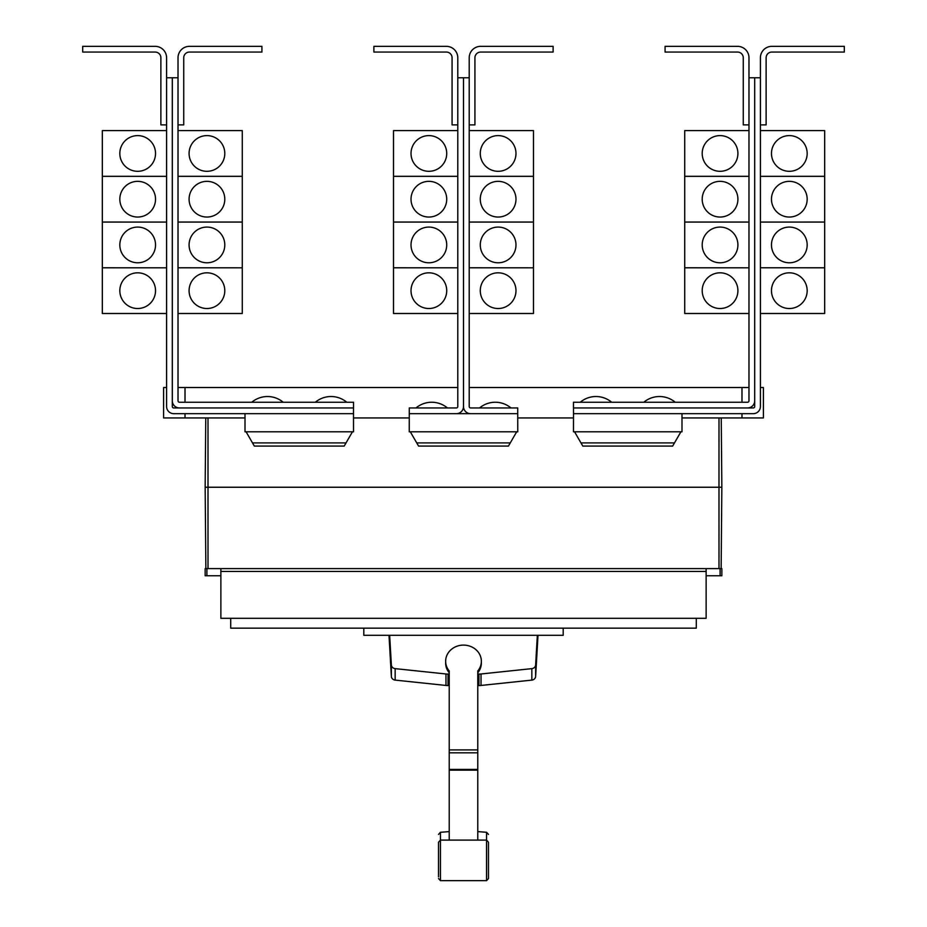 <?xml version="1.0" encoding="UTF-8"?>
<svg xmlns="http://www.w3.org/2000/svg" width="927" height="927" viewBox="0 0 927 927"><rect width="100%" height="100%" fill="white"/><g stroke="black" fill="none" stroke-linecap="round" stroke-linejoin="round"><path stroke-width="1.39" d="M438.506 868.599L438.506 870.72M488.494 870.72L488.494 868.599M488.494 843.929L488.494 878.518L488.494 842.226L486.559 840.094L486.559 832.295L488.494 834.427M438.506 876.815L438.506 842.226L438.506 876.815M477.776 672.793A17.856 16.176 180 0 0 481.356 663.083L481.356 661.275A17.856 16.176 180 0 0 463.5 645.099A17.856 16.176 180 0 0 445.644 661.275A17.856 16.176 180 0 0 449.224 670.986L449.224 839.387M477.776 839.387L477.776 670.986A17.856 16.176 180 0 0 481.356 661.275M445.644 661.275L445.644 663.083A17.856 16.176 180 0 0 449.224 672.793M388.992 635.296L391.368 676.455A4.287 3.882 0 0 0 395.157 680.105L445.968 685.447A18.134 16.443 0 0 0 448.054 685.551L449.224 685.551M449.224 674.08L448.054 674.08A18.134 16.443 180 0 1 445.968 673.975L395.157 668.634A4.287 3.882 180 0 1 391.368 664.983L389.653 635.296M477.776 685.551L478.946 685.551A18.134 16.443 0 0 0 481.032 685.447L531.843 680.105A4.287 3.882 0 0 0 535.632 676.455L538.008 635.296M537.347 635.296L535.632 664.983A4.287 3.882 180 0 1 531.843 668.634L481.032 673.975A18.134 16.443 180 0 1 478.946 674.08L477.776 674.08M563.187 628.158L563.187 635.296L363.813 635.296L363.813 628.158M748.981 57.775L748.981 77.764L754.694 77.764L754.694 400.8A7.138 7.138 0 0 1 747.544 407.95L573.465 407.95L573.465 402.237L747.544 402.237A1.425 1.425 0 0 0 748.981 400.8L748.981 57.775A11.425 11.425 0 0 0 737.556 46.35L665.076 46.35L665.076 52.063L737.556 52.063A5.713 5.713 0 0 1 743.269 57.775L743.269 124.89L748.981 124.89M702.202 290.661A17.856 17.856 0 0 1 720.059 272.816A17.856 17.856 0 0 1 737.915 290.661A17.856 17.856 0 0 1 720.059 308.517A17.856 17.856 0 0 1 702.202 290.661M748.981 222.074L684.717 222.074L684.717 313.511L748.981 313.511M702.202 244.925A17.856 17.856 0 0 1 720.059 227.08A17.856 17.856 0 0 1 737.915 244.925A17.856 17.856 0 0 1 720.059 262.781A17.856 17.856 0 0 1 702.202 244.925M702.202 199.189A17.856 17.856 0 0 1 720.059 181.344A17.856 17.856 0 0 1 737.915 199.189A17.856 17.856 0 0 1 720.059 217.045A17.856 17.856 0 0 1 702.202 199.189M748.981 176.339L684.717 176.339L684.717 222.04L748.981 222.04M702.202 153.453A17.856 17.856 0 0 1 720.059 135.609A17.856 17.856 0 0 1 737.915 153.453A17.856 17.856 0 0 1 720.059 171.31A17.856 17.856 0 0 1 702.202 153.453M748.981 130.603L684.717 130.603L684.717 176.304L748.981 176.304M611.669 402.237A24.461 24.461 0 0 0 580.244 402.237M675.215 402.237A24.461 24.461 0 0 0 643.802 402.237M178.019 57.775L178.019 77.764L172.306 77.764L172.306 400.8A7.138 7.138 0 0 0 179.456 407.95L353.535 407.95L353.535 402.237L179.456 402.237A1.425 1.425 0 0 1 178.019 400.8L178.019 57.775A11.425 11.425 0 0 1 189.444 46.35L261.924 46.35L261.924 52.063L189.444 52.063A5.713 5.713 0 0 0 183.731 57.775L183.731 124.89L178.019 124.89M224.797 290.661A17.856 17.856 0 0 1 206.941 308.517A17.856 17.856 0 0 1 189.085 290.661A17.856 17.856 0 0 1 206.941 272.816A17.856 17.856 0 0 1 224.797 290.661M178.019 313.511L242.283 313.511L242.283 222.074L178.019 222.074M224.797 244.925A17.856 17.856 0 0 1 206.941 262.781A17.856 17.856 0 0 1 189.085 244.925A17.856 17.856 0 0 1 206.941 227.08A17.856 17.856 0 0 1 224.797 244.925M224.797 199.189A17.856 17.856 0 0 1 206.941 217.045A17.856 17.856 0 0 1 189.085 199.189A17.856 17.856 0 0 1 206.941 181.344A17.856 17.856 0 0 1 224.797 199.189M178.019 222.04L242.283 222.04L242.283 176.339L178.019 176.339M224.797 153.453A17.856 17.856 0 0 1 206.941 171.31A17.856 17.856 0 0 1 189.085 153.453A17.856 17.856 0 0 1 206.941 135.609A17.856 17.856 0 0 1 224.797 153.453M178.019 176.304L242.283 176.304L242.283 130.603L178.019 130.603M283.198 402.237A24.461 24.461 0 0 0 251.785 402.237M346.756 402.237A24.461 24.461 0 0 0 315.331 402.237M754.694 77.764L760.407 77.764L760.407 57.775A11.425 11.425 0 0 1 771.832 46.35L844.3 46.35L844.3 52.063L771.832 52.063A5.713 5.713 0 0 0 766.119 57.775L766.119 124.89L760.407 124.89L760.407 130.603L824.671 130.603L824.671 176.304L760.407 176.339L824.671 176.339L824.671 222.04L760.407 222.074L824.671 222.074L824.671 267.776L760.407 267.776L824.671 267.81L824.671 313.511L760.407 313.511L760.407 387.521L763.396 387.521L763.396 417.938L681.994 417.938M807.174 290.661A17.856 17.856 0 0 1 789.317 308.517A17.856 17.856 0 0 1 771.473 290.661A17.856 17.856 0 0 1 789.317 272.816A17.856 17.856 0 0 1 807.174 290.661M807.174 244.925A17.856 17.856 0 0 1 789.317 262.781A17.856 17.856 0 0 1 771.473 244.925A17.856 17.856 0 0 1 789.317 227.08A17.856 17.856 0 0 1 807.174 244.925M807.174 199.189A17.856 17.856 0 0 1 789.317 217.045A17.856 17.856 0 0 1 771.473 199.189A17.856 17.856 0 0 1 789.317 181.344A17.856 17.856 0 0 1 807.174 199.189M807.174 153.453A17.856 17.856 0 0 1 789.317 171.31A17.856 17.856 0 0 1 771.473 153.453A17.856 17.856 0 0 1 789.317 135.609A17.856 17.856 0 0 1 807.174 153.453M684.717 267.81L748.981 267.81L684.717 267.776M457.787 57.775L457.787 77.764L463.5 77.764L463.5 406.513A7.138 7.138 0 0 1 456.362 413.662L409.27 413.662L409.27 407.95L456.362 407.95A1.425 1.425 0 0 0 457.787 406.513L457.787 57.775A11.425 11.425 0 0 0 446.362 46.35L373.882 46.35L373.882 52.063L446.362 52.063A5.713 5.713 0 0 1 452.075 57.775L452.075 124.89L457.787 124.89M411.02 290.661A17.856 17.856 0 0 1 428.865 272.816A17.856 17.856 0 0 1 446.721 290.661A17.856 17.856 0 0 1 428.865 308.517A17.856 17.856 0 0 1 411.02 290.661M457.787 222.074L393.523 222.074L393.523 313.511L457.787 313.511M411.02 244.925A17.856 17.856 0 0 1 428.865 227.08A17.856 17.856 0 0 1 446.721 244.925A17.856 17.856 0 0 1 428.865 262.781A17.856 17.856 0 0 1 411.02 244.925M411.02 199.189A17.856 17.856 0 0 1 428.865 181.344A17.856 17.856 0 0 1 446.721 199.189A17.856 17.856 0 0 1 428.865 217.045A17.856 17.856 0 0 1 411.02 199.189M457.787 176.339L393.523 176.339L393.523 222.04L457.787 222.04M411.02 153.453A17.856 17.856 0 0 1 428.865 135.609A17.856 17.856 0 0 1 446.721 153.453A17.856 17.856 0 0 1 428.865 171.31A17.856 17.856 0 0 1 411.02 153.453M457.787 130.603L393.523 130.603L393.523 176.304L457.787 176.304M463.5 406.513A7.138 7.138 0 0 0 470.638 413.662L517.73 413.662L517.73 407.95L470.638 407.95A1.425 1.425 0 0 1 469.213 406.513L469.213 57.775A11.425 11.425 0 0 1 480.638 46.35L553.118 46.35L553.118 52.063L480.638 52.063A5.713 5.713 0 0 0 474.925 57.775L474.925 124.89L469.213 124.89M515.98 290.661A17.856 17.856 0 0 1 498.135 308.517A17.856 17.856 0 0 1 480.279 290.661A17.856 17.856 0 0 1 498.135 272.816A17.856 17.856 0 0 1 515.98 290.661M469.213 313.511L533.477 313.511L533.477 222.074L469.213 222.074M515.98 244.925A17.856 17.856 0 0 1 498.135 262.781A17.856 17.856 0 0 1 480.279 244.925A17.856 17.856 0 0 1 498.135 227.08A17.856 17.856 0 0 1 515.98 244.925M515.98 199.189A17.856 17.856 0 0 1 498.135 217.045A17.856 17.856 0 0 1 480.279 199.189A17.856 17.856 0 0 1 498.135 181.344A17.856 17.856 0 0 1 515.98 199.189M469.213 222.04L533.477 222.04L533.477 176.339L469.213 176.339M515.98 153.453A17.856 17.856 0 0 1 498.135 171.31A17.856 17.856 0 0 1 480.279 153.453A17.856 17.856 0 0 1 498.135 135.609A17.856 17.856 0 0 1 515.98 153.453M469.213 176.304L533.477 176.304L533.477 130.603L469.213 130.603M178.019 267.81L242.283 267.81L178.019 267.776M172.306 77.764L166.593 77.764L166.593 57.775A11.425 11.425 0 0 0 155.168 46.35L82.7 46.35L82.7 52.063L155.168 52.063A5.713 5.713 0 0 1 160.881 57.775L160.881 124.89L166.593 124.89L166.593 130.603L102.329 130.603L102.329 176.304L166.593 176.339L102.329 176.339L102.329 222.04L166.593 222.074L102.329 222.074L102.329 313.511L166.593 313.511L166.593 387.521L163.604 387.521L163.604 417.938L245.006 417.938M119.826 290.661A17.856 17.856 0 0 1 137.683 272.816A17.856 17.856 0 0 1 155.527 290.661A17.856 17.856 0 0 1 137.683 308.517A17.856 17.856 0 0 1 119.826 290.661M119.826 244.925A17.856 17.856 0 0 1 137.683 227.08A17.856 17.856 0 0 1 155.527 244.925A17.856 17.856 0 0 1 137.683 262.781A17.856 17.856 0 0 1 119.826 244.925M119.826 199.189A17.856 17.856 0 0 1 137.683 181.344A17.856 17.856 0 0 1 155.527 199.189A17.856 17.856 0 0 1 137.683 217.045A17.856 17.856 0 0 1 119.826 199.189M119.826 153.453A17.856 17.856 0 0 1 137.683 135.609A17.856 17.856 0 0 1 155.527 153.453A17.856 17.856 0 0 1 137.683 171.31A17.856 17.856 0 0 1 119.826 153.453M696.281 618.309L696.281 628.158L230.719 628.158L230.719 618.309M393.523 267.81L457.787 267.81L393.523 267.776M447.428 407.95A24.461 24.461 0 0 0 416.014 407.95M469.213 267.81L533.477 267.81L469.213 267.776M510.986 407.95A24.461 24.461 0 0 0 479.572 407.95M102.329 267.81L166.593 267.81L102.329 267.776M246.084 431.797L254.334 446.072L344.207 446.072L352.445 431.797M410.313 431.797L418.564 446.072L508.436 446.072L516.687 431.797M574.555 431.797L582.793 446.072L672.666 446.072L680.916 431.797M760.407 57.775L760.407 406.513A7.138 7.138 0 0 1 753.257 413.662L573.5 413.662L573.5 407.95M747.544 407.95L753.257 407.95A1.425 1.425 0 0 0 754.694 406.513L754.694 400.8M469.213 57.775L469.213 77.764L463.5 77.764L463.5 387.521M179.456 407.95L173.743 407.95A1.425 1.425 0 0 1 172.306 406.513L172.306 400.8M166.593 57.775L166.593 406.513A7.138 7.138 0 0 0 173.743 413.662L353.5 413.662L353.5 407.95M737.556 52.063A5.713 5.713 0 0 1 743.269 57.775M189.444 52.063A5.713 5.713 0 0 0 183.731 57.775M220.869 575.748L205.157 575.748L205.157 568.61L220.869 568.61L220.869 618.309L706.131 618.309L706.131 571.461L220.869 571.461M706.131 571.461L706.131 568.61L721.843 568.61L721.843 575.748L706.131 575.748M220.869 568.61L706.131 568.61M409.27 413.662L409.236 431.797L517.764 431.797L517.73 413.662M456.362 413.662L470.638 413.662M245.006 413.662L245.006 431.797L353.535 431.797L353.5 413.662M573.5 413.662L573.465 431.797L681.994 431.797L681.994 413.662M771.832 52.063A5.713 5.713 0 0 0 766.119 57.775M155.168 52.063A5.713 5.713 0 0 1 160.881 57.775M206.895 568.61L206.895 575.748M720.105 568.61L720.105 575.748M721.843 487.243L721.241 417.938L721.843 487.243L721.136 568.61L721.843 487.243L205.157 487.243L205.864 568.61L205.157 487.243L205.759 417.938L205.157 487.243M457.787 387.521L185.018 387.521L185.018 402.237M185.018 413.662L185.018 417.938M185.018 387.521L178.019 387.521M748.981 387.521L741.982 387.521L741.982 402.237M741.982 413.662L741.982 417.938M741.982 387.521L469.213 387.521M353.535 417.938L409.236 417.938M517.764 417.938L573.465 417.938M480.638 52.063A5.713 5.713 0 0 0 474.925 57.775M446.362 52.063A5.713 5.713 0 0 1 452.075 57.775M438.506 834.427L440.441 832.295L440.441 880.65L438.506 878.518M440.441 880.65L486.559 880.65L486.559 840.094L440.441 840.094L438.506 842.226M449.224 749.92L477.776 749.92M449.224 752.828L477.776 752.828M449.224 769.422L477.776 769.422M449.224 770.152L477.776 770.152M395.157 668.634L395.157 680.105M391.368 664.983L391.368 676.455M445.968 673.975L445.968 685.447M448.054 674.08L448.054 685.551M478.946 674.08L478.946 685.551M481.032 673.975L481.032 685.447M531.843 668.634L531.843 680.105M535.632 664.983L535.632 676.455M346.038 442.909L252.503 442.909M510.267 442.909L416.733 442.909M674.497 442.909L580.962 442.909M718.993 417.938L718.993 568.61M208.007 417.938L208.007 568.61M486.559 880.65L488.494 878.518M440.441 832.295L449.224 831.589M477.776 831.589L486.559 832.295"/></g></svg>
